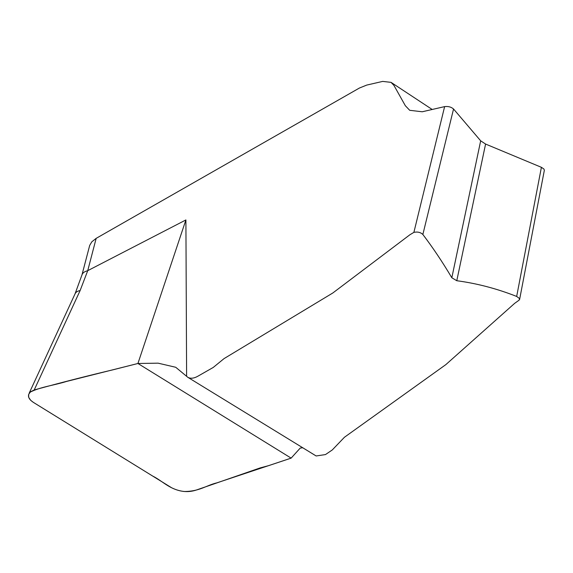 <?xml version="1.0" encoding="UTF-8"?>
<svg xmlns="http://www.w3.org/2000/svg" width="573" height="573" viewBox="0 0 573 573"><rect width="100%" height="100%" fill="white"/><g stroke="black" fill="none" stroke-linecap="round" stroke-linejoin="round"><path stroke-width="0.86" d="M302.838 447.757L300.252 448.05L291.134 458.128L137.921 363.49L66.389 381.482C54.55 385.235 40.461 386.89 30.111 392.168C26.952 395.814 28.428 399.46 34.545 403.098L152.518 475.97C162.854 481.112 169.701 489.786 184.098 491.491C199.511 491.548 206.058 485.424 216.974 482.817L291.134 458.128L137.921 363.49L158.112 363.167L175.739 367.279L187.794 377.285L316.131 455.965M187.564 377.134C190.236 378.817 193.638 378.538 197.757 376.282L213.263 367.429L224.036 358.619L332.841 292.968L409.845 234.794L413.885 232.366L444.627 106.614L422.237 111.771L409.724 110.31L405.333 105.711L393.966 85.441L391.037 82.362L382.7 81.402L366.72 85.083L359.386 88.049L96.171 238.354L87.733 270.664L185.903 219.939L186.612 376.325M422.86 234.479C432.844 247.608 442.499 262.026 451.825 277.747L480.675 140.822L453.544 108.999L422.86 234.479C420.553 232.301 417.559 231.599 413.885 232.366M456.781 280.727C476.951 283.413 496.92 288.656 516.674 296.442L541.399 167.316L485.582 144.052L456.781 280.727L451.825 277.747M316.146 455.965L325.464 454.575L332.276 449.955L344.416 437.278L445.851 364.614L514.64 303.361L519.145 300.123L519.51 298.533L516.674 296.442M29.273 392.956L75.113 293.698C75.887 292.087 77.563 291.041 80.127 290.54L34.201 389.991L38.019 388.917C63.352 382.019 88.493 375.609 113.447 369.692L137.921 363.49L185.903 219.939M291.134 458.128L268.723 465.613L260.156 467.919L196.274 490.051C188.252 492.701 180.022 491.928 171.578 487.738L33.306 402.339L30.655 400.283L28.707 397.354L28.65 394.374L30.57 391.774L34.201 389.991M87.733 270.664L80.127 290.54M81.982 274.861L89.703 245.373L91.83 241.799L96.171 238.354M541.399 167.316L543.92 169.014L544.343 170.303L519.596 299.529M480.675 140.822L485.582 144.052M444.627 106.614C448.236 106.17 451.209 106.965 453.544 108.999M75.042 293.849L82.054 274.668C82.763 272.834 84.525 271.552 87.332 270.821M391.051 82.362L432.192 109.479"/></g></svg>
